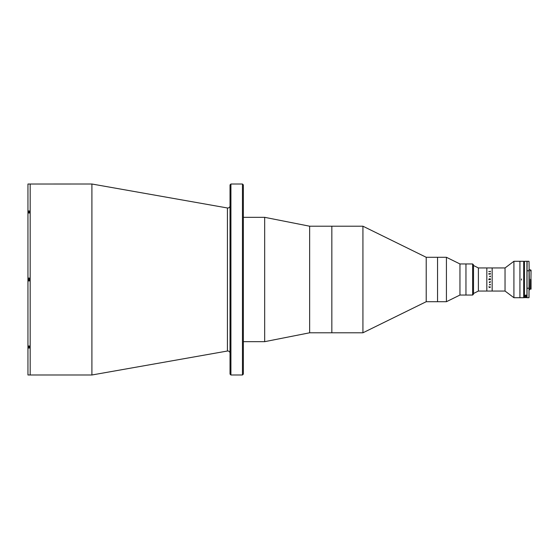 <?xml version="1.0" encoding="UTF-8"?>
<svg xmlns="http://www.w3.org/2000/svg" width="559" height="559" viewBox="0 0 559 559"><rect width="100%" height="100%" fill="white"/><g stroke="black" fill="none" stroke-linecap="round" stroke-linejoin="round"><path stroke-width="0.84" d="M230.028 353.211A2.222 2.222 0 0 0 227.422 351.024L91.907 374.991L91.907 184.009L27.95 184.023L27.95 210.981L29.501 210.981L29.501 212.993L27.95 212.993L27.95 278.082L29.501 278.082L29.501 280.918L27.95 280.918L27.95 346.007L29.501 346.007L29.501 346.671L28.341 346.671L28.174 346.007M230.028 205.789A2.222 2.222 0 0 1 227.422 207.976L91.907 184.009M242.466 184.009L243.354 184.903L243.354 374.097L242.466 374.991L242.466 184.009L230.916 184.009L230.916 374.991L242.466 374.991M230.916 374.991L230.028 374.097L230.028 184.903L230.916 184.009M91.907 374.991L30.172 374.991L30.172 184.009L30.172 374.991L27.95 374.977L27.95 348.019L29.501 348.019L29.501 346.007M472.621 295.047L472.621 263.953L473.508 264.84L473.508 294.16L472.621 295.047L459.959 295.047L446.424 301.706L426.217 301.706L362.931 332.794L362.931 226.206L309.637 226.206L264.673 217.325L243.354 217.325M362.931 332.794L331.843 332.794L331.843 226.206L331.843 332.794L309.637 332.794L309.637 226.206M426.217 301.706L426.217 257.294L362.931 226.206M446.424 301.706L446.424 257.294L437.543 257.294L437.543 301.706L437.543 257.294L426.217 257.294M459.959 295.047L459.959 263.953L446.424 257.294M472.621 263.953L465.954 263.953L465.954 295.047L465.954 263.953L459.959 263.953M28.397 348.019L28.397 346.671M28.397 280.918L28.397 278.082M28.397 212.329L28.397 210.981M28.174 212.546L27.95 210.981L27.95 212.993M27.95 278.082L27.95 280.918L27.95 278.082M27.95 346.007L27.95 348.019L28.174 346.454M28.174 280.555L28.341 278.277L28.174 280.555M28.747 279.5L28.747 279.982L28.747 279.5M28.174 212.993L28.174 212.497L28.174 212.993M28.341 212.993L28.341 212.329L29.501 212.329L29.501 212.993M28.174 346.07L28.174 346.503M309.637 332.794L264.673 341.675L264.673 217.325M264.673 341.675L243.354 341.675M523.699 297.709L523.699 261.291L523.699 297.709L513.917 297.709L505.036 291.05L478.392 291.05L473.508 293.489M505.036 291.05L505.036 267.95L486.833 267.95L486.833 291.05L486.833 267.95L478.392 267.95L473.508 265.511M478.392 291.05L478.392 267.95M505.036 267.95L513.917 261.291L519.926 261.291L519.926 297.709L519.926 261.291L523.699 261.291M513.917 297.709L513.917 261.291M492.158 291.05L492.158 267.95L492.158 291.05M488.776 273.721L490.257 273.721L488.776 273.721L488.839 274.099L490.397 274.099L490.397 273.456M488.776 271.443L490.397 271.758L490.397 271.227M490.04 287.459L489.258 287.459M490.348 284.859L489.789 284.566L490.348 284.859M488.901 279.682L489.202 278.78L489.607 279.109L490.327 278.696L489.614 279.451L490.397 279.682L488.978 279.598M488.978 279.549L489.551 279.598L488.978 279.549M489.523 276.474L490.397 276.076L490.397 276.747L489.523 276.474M490.397 279.731L490.397 279.318L490.397 279.731M490.257 282.323L489.377 282.575L489.356 282.002L490.397 281.589L489.425 282.016L490.257 282.323M490.418 284.873L489.356 284.769L490.159 284.272L490.418 284.873M490.418 287.088L489.621 287.501L488.818 286.795L489.621 287.375L490.348 287.081L489.97 286.739L490.418 287.088M489.614 279.549L490.327 279.682L489.614 279.549M489.614 279.402L488.839 279.269L488.839 279.731L488.839 279.269L489.614 279.402M527.032 293.007L527.032 261.381L527.032 297.605L524.363 297.605L524.363 293.713L523.923 293.713M524.363 297.605L524.363 261.381L524.363 265.287L523.923 265.287M521.477 280.052L521.477 278.948L521.477 280.052M530.826 279.325L530.47 279.325L530.47 288.814L530.826 288.814L531.05 270.815L530.47 270.912L530.47 269.864L529.45 269.864M529.45 289.136L531.05 289.136L531.05 288.514L530.826 288.814M531.05 279.549L531.05 288.514M529.031 269.089L529.031 297.619L529.031 289.911L529.45 289.911L529.031 261.381M527.032 288.025L527.032 297.619M527.032 292.909L527.032 265.993M527.032 265.287L527.032 266.091M524.454 297.695L524.454 261.291L527.116 261.291L527.032 270.975M527.116 270.787L528.94 270.787M527.116 297.709L528.94 297.709L529.031 288.025M528.94 288.213L527.116 288.213M529.031 290.247L529.031 290.694M529.031 279.5L529.031 289.911M531.05 270.172L531.05 270.815L531.05 270.172L530.47 270.172M524.894 295.557A0.887 0.887 0 0 0 524.81 295.935L524.81 297.339L526.585 297.339L526.585 295.935A0.887 0.887 0 0 0 525.844 295.054M526.585 295.935C525.998 294.914 525.404 294.914 524.81 295.935M525.146 296.158A0.552 0.552 0 0 0 525.698 296.71A0.552 0.552 0 0 0 526.257 296.158A0.552 0.552 0 0 0 525.698 295.599A0.552 0.552 0 0 0 525.146 296.158M527.032 297.605L527.032 293.713M227.422 351.024L227.422 207.976M28.341 346.007L28.341 346.671M526.941 297.695L526.941 261.291M527.116 261.291L528.94 261.291"/></g></svg>
